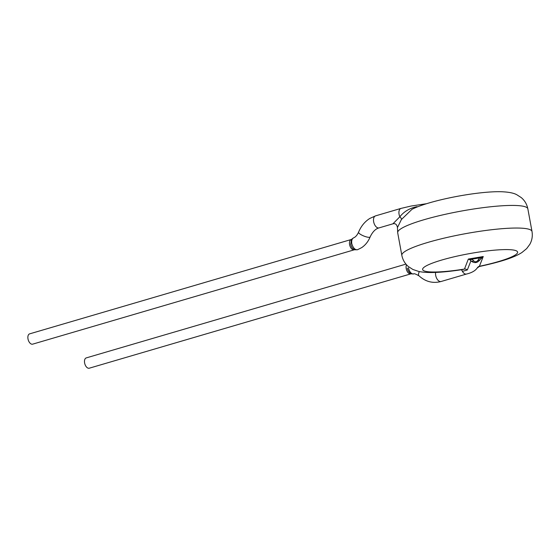 <?xml version="1.0" encoding="UTF-8"?>
<svg xmlns="http://www.w3.org/2000/svg" width="560" height="560" viewBox="0 0 560 560"><rect width="100%" height="100%" fill="white"/><g stroke="black" fill="none" stroke-linecap="round" stroke-linejoin="round"><path stroke-width="0.84" d="M397.46 227.535C396.844 224.406 395.325 223.167 392.903 223.825L399.84 216.783C404.04 211.498 409.773 208.124 417.032 206.654A3.577 0.812 81.6 0 0 417.193 206.997M411.929 209.363L401.38 219.576L397.439 227.591M397.453 227.591L397.691 232.743A66.171 9.835 169.6 0 1 441.483 215.173A66.171 9.835 169.6 0 1 515.032 205.464A66.171 9.835 169.6 0 1 527.849 208.852L532 231.462A66.171 9.835 169.6 0 0 519.183 228.074A66.171 9.835 169.6 0 0 445.634 237.783A66.171 9.835 169.6 0 0 401.835 255.353C402.759 259.931 404.964 263.69 408.464 266.637L412.902 269.479L418.677 271.432C427.434 273.357 442.148 272.72 462.826 269.521L464.485 269.052A3.577 3.36 55.3 0 1 467.313 269.969L470.911 260.904C474.481 263.592 477.638 263.053 480.396 259.287L483.245 256.529L479.297 266.504M477.267 267.932A3.577 3.514 -152.1 0 1 479.738 266.217A48.286 7.175 169.6 0 0 508.249 249.613A48.286 7.175 169.6 0 0 429.009 264.516A48.286 7.175 169.6 0 0 464.485 269.052L468.342 259.063L483.245 256.529L479.717 257.88A3.577 1.904 -133.5 0 0 481.369 257.866M353.402 237.965C351.918 238.952 351.386 240.884 351.806 243.761L351.813 243.803C353.136 247.961 355.005 249.942 357.427 249.739M353.92 248.073L354.424 249.767C352.625 248.787 351.386 246.932 350.7 244.167L351.435 239.603M392.903 223.825L379.085 227.878C377.867 228.235 373.737 229.285 370.153 236.922A6.258 1.54 -157.9 0 1 366.611 236.95A6.258 1.54 -157.9 0 1 360.71 234.486A6.258 1.54 -157.9 0 1 360.682 234.472A6.258 1.54 -157.9 0 1 358.554 232.225C357.119 235.319 355.397 237.223 353.388 237.923L351.379 239.477A5.362 3.045 73.7 0 0 351.232 239.512L29.638 333.858A5.362 3.045 73.7 0 0 28 338.919A5.362 3.045 73.7 0 0 32.109 344.225A5.362 3.045 73.7 0 0 32.655 344.155L354.256 249.809A5.362 3.045 73.7 0 0 355.131 249.242M401.38 219.576A3.577 2.072 32.3 0 0 399.84 216.783A6.258 3.556 -106.3 0 1 400.981 208.411L410.998 206.052L426.685 203.686M469.98 259.805L468.342 259.063L471.835 259.217L479.717 257.88L477.939 260.26C476.679 262.031 475.328 262.262 473.872 260.953A3.577 2.695 -38.6 0 1 470.911 260.904L469.98 259.805A3.577 2.303 -61.6 0 0 471.835 259.217L473.872 260.953M466.655 273.994A6.258 3.556 -106.3 0 1 466.557 274.029A6.258 3.556 -106.3 0 1 462.392 271.383A3.577 1.743 85.9 0 0 461.132 269.787M467.313 269.969L462.392 271.383M408.415 267.757L408.422 267.806C409.43 271.796 411.124 273.875 413.504 274.022L411.033 273.812M411.033 273.784C409.255 272.797 408.016 270.956 407.323 268.254L407.316 268.212M405.951 264.117L86.254 357.903A5.362 3.045 73.7 0 0 84.616 362.964A5.362 3.045 73.7 0 0 88.718 368.27A5.362 3.045 73.7 0 0 89.271 368.2L410.865 273.854A5.362 3.045 73.7 0 1 406.21 268.618A5.362 3.045 73.7 0 1 406.532 264.782M480.396 259.287A3.577 2.457 -152.2 0 1 477.939 260.26M379.085 227.878A6.258 3.556 -106.3 0 1 373.653 221.774A6.258 3.556 -106.3 0 1 375.564 215.866L400.988 208.404A6.258 3.556 -106.3 0 1 401.093 208.376M351.393 239.456L351.232 239.512A5.362 3.045 73.7 0 0 349.594 244.58A5.362 3.045 73.7 0 0 354.256 249.809L354.424 249.774M532 231.462C532.77 236.068 532.035 240.366 529.809 244.363L526.673 248.598L521.969 252.476C514.255 257.544 500.766 261.856 479.29 266.518L477.246 267.96C475.3 270.774 471.737 272.79 466.55 274.029L441.126 281.491A6.258 3.556 -106.3 0 1 435.694 275.387A6.258 3.556 -106.3 0 1 435.617 272.405M441.126 281.491C432.978 283.654 425.6 281.778 418.999 275.849A6.258 2.975 -46.6 0 1 419.398 271.586M527.849 208.852C526.932 204.274 524.72 200.515 521.227 197.568L516.782 194.726C513.723 193.018 508.592 192.017 501.396 191.73C478.261 191.03 430.423 200.074 412.279 209.16M397.691 232.743L401.835 255.353M375.564 215.866L369.782 218.463C364.784 221.62 361.046 226.205 358.554 232.225M354.431 249.774L357.441 249.774L361.725 247.597C365.463 245.042 368.27 241.486 370.153 236.922M351.365 239.498L351.75 240.779M413.525 274.036C413.735 273.28 415.562 273.889 418.999 275.849"/></g></svg>
